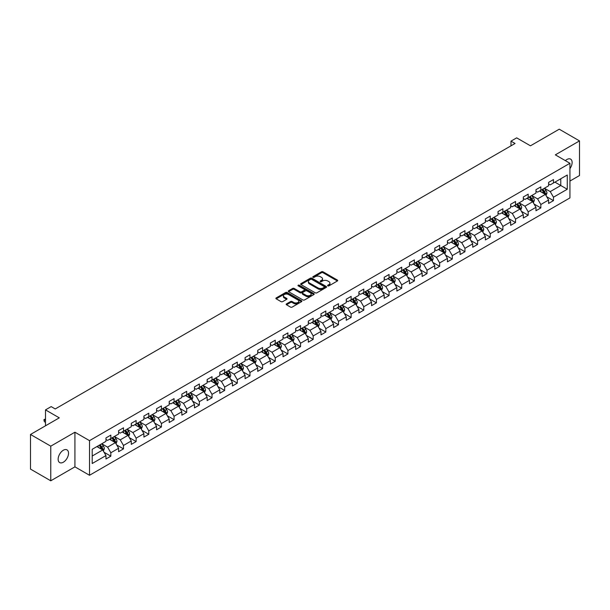 <?xml version="1.0" encoding="UTF-8"?>
<svg xmlns="http://www.w3.org/2000/svg" width="610" height="610" viewBox="0 0 610 610"><rect width="100%" height="100%" fill="white"/><g stroke="black" fill="none" stroke-linecap="round" stroke-linejoin="round"><path stroke-width="0.91" d="M327.806 285.869A0.785 0.457 0 0 0 328.92 285.869L337.376 280.989A1.128 0.648 0 0 0 337.704 280.531A1.128 0.648 0 0 0 337.376 280.066L323.048 271.801A1.128 0.648 0 0 0 321.455 271.801L312.999 276.681A0.785 0.457 0 0 0 314.119 277.321L315.21 276.696A3.599 2.082 0 0 1 320.303 276.696L321.5 277.382A3.599 2.082 0 0 1 322.553 278.854A3.599 2.082 0 0 1 321.5 280.325L320.402 280.951A0.785 0.457 0 0 0 321.516 281.599L322.614 280.966A3.599 2.082 0 0 1 327.707 280.966L328.897 281.652A3.599 2.082 0 0 1 329.949 283.124A3.599 2.082 0 0 1 328.897 284.596L327.806 285.228A0.785 0.457 0 0 0 327.806 285.869L327.806 285.228M63.333 462.22A7.335 4.239 120 0 0 68.129 455.754A7.335 4.239 120 0 0 67.001 449.875A7.335 4.239 120 0 0 63.333 450.233A7.335 4.239 120 0 0 58.537 456.699A7.335 4.239 120 0 0 59.666 462.578A7.335 4.239 120 0 0 63.333 462.22M569.931 168.634A7.335 4.239 120 0 0 570.602 159.118A7.335 4.239 120 0 0 566.934 159.484A7.335 4.239 120 0 0 565.386 160.651M286.525 303.871A1.128 0.648 0 0 0 286.197 304.329A1.128 0.648 0 0 0 286.525 304.786L290.543 307.104A1.128 0.648 0 0 0 292.137 307.104L301.523 301.683A1.128 0.648 0 0 0 301.851 301.226A1.128 0.648 0 0 0 301.523 300.768L287.203 292.495A1.128 0.648 0 0 0 285.61 292.495L276.216 297.916A1.128 0.648 0 0 0 275.888 298.381A1.128 0.648 0 0 0 276.216 298.839L281.073 301.637A1.128 0.648 0 0 0 282.666 301.637L286.685 299.319A1.128 0.648 0 0 0 287.013 298.862A1.128 0.648 0 0 0 286.685 298.404L284.275 297.009A3.012 1.738 0 0 1 283.391 295.781A3.012 1.738 0 0 1 285.251 294.18A3.012 1.738 0 0 1 288.53 294.554L297.962 299.998A3.012 1.738 0 0 1 298.847 301.226A3.012 1.738 0 0 1 296.986 302.834A3.012 1.738 0 0 1 293.707 302.453L292.137 301.546A1.128 0.648 0 0 0 290.543 301.546L286.525 303.871L286.525 304.786M569.931 181.063L579.5 175.535L579.5 140.902L559.233 129.198L530.456 145.813L516.67 137.86L510.997 141.139L515.053 143.48L55.228 408.952L51.171 406.611L45.498 409.889L45.498 425.803M50.767 446.162L50.767 480.802L74.923 466.848L74.923 432.216L50.767 446.162L30.5 434.465L59.277 417.842L45.498 409.889M74.923 432.216L89.517 440.641L569.931 163.274L569.931 197.915L89.517 475.274L89.517 440.641M579.5 140.902L555.344 154.849L569.931 163.274M315.294 292.815A1.128 0.648 0 0 0 316.88 292.815L326.274 287.401A1.128 0.648 0 0 0 326.602 286.936A1.128 0.648 0 0 0 326.274 286.479L311.946 278.206A1.128 0.648 0 0 0 310.353 278.206L300.966 283.627A1.128 0.648 0 0 0 300.638 284.092A1.128 0.648 0 0 0 300.966 284.55L315.294 292.815M298.534 286.037A0.785 0.457 0 0 1 299.335 286.151L313.883 294.554L304.504 299.96A1.128 0.648 0 0 1 302.918 299.96L288.591 291.694L292.609 289.392L292.609 288.454L288.591 290.772A1.128 0.648 0 0 0 288.263 291.237A1.128 0.648 0 0 0 288.591 291.694L288.591 290.772M292.609 289.392A1.128 0.648 0 0 1 294.203 289.392L294.203 288.454A1.128 0.648 0 0 0 292.609 288.454M294.203 288.454L300.013 291.809A1.128 0.648 0 0 0 301.607 291.809L304.268 290.268A1.128 0.648 0 0 0 304.596 289.811A1.128 0.648 0 0 0 304.268 289.353L298.221 285.861A0.785 0.457 0 0 1 299.335 285.213L313.898 293.623A1.128 0.648 0 0 1 314.226 294.081A1.128 0.648 0 0 1 313.898 294.538L313.898 293.623M50.767 480.802L30.5 469.098L30.5 434.465M104.074 452.269L110.837 456.181L110.837 452.765L118.622 448.266L118.622 451.69L123.487 448.876L123.487 445.46L131.272 440.969L131.272 444.385L136.137 441.579L136.137 438.163L143.914 433.664L143.914 437.08L148.779 434.274L148.779 430.858L156.564 426.367L156.564 429.783L161.429 426.977L161.429 423.553L169.206 419.062L169.206 422.478L174.071 419.672L174.071 416.256L181.856 411.765L181.856 415.181L186.721 412.368L186.721 408.952L194.506 404.461L194.506 407.876L199.363 405.07L199.363 401.654L207.148 397.156L207.148 400.579L212.013 397.766L212.013 394.35L219.798 389.859L219.798 393.275L224.663 390.469L224.663 387.053L232.44 382.554L232.44 385.97L237.305 383.164L237.305 379.748L245.09 375.257L245.09 378.673L249.955 375.859L249.955 372.443L257.74 367.952L257.74 371.368L262.597 368.562L262.597 365.146L270.382 360.647L270.382 364.071L275.247 361.257L275.247 357.841L283.032 353.35L283.032 356.766L287.897 353.96L287.897 350.544L295.675 346.045L295.675 349.461L300.539 346.655L300.539 343.239L308.325 338.748L308.325 342.164L313.189 339.358L313.189 335.935L320.974 331.443L320.974 334.86L325.831 332.053L325.831 328.637L333.617 324.146L333.617 327.562L338.481 324.749L338.481 321.333L346.267 316.842L346.267 320.258L351.131 317.452L351.131 314.036L358.909 309.537L358.909 312.96L363.773 310.147L363.773 306.731L371.559 302.24L371.559 305.656L376.423 302.85L376.423 299.434L384.201 294.935L384.201 298.351L389.066 295.545L389.066 292.129L396.851 287.638L396.851 291.054L401.716 288.24L401.716 284.824L409.501 280.333L409.501 283.749L414.365 280.943L414.365 277.527L422.143 273.036L422.143 276.452L427.008 273.638L427.008 270.222L434.793 265.731L434.793 269.147L439.657 266.341L439.657 262.925L447.435 258.426L447.435 261.842L452.3 259.036L452.3 255.62L460.085 251.129L460.085 254.545L464.95 251.739L464.95 248.316L472.735 243.825L472.735 247.241L477.599 244.435L477.599 241.019L485.377 236.527L485.377 239.944L490.242 237.13L490.242 233.714L498.027 229.223L498.027 232.639L502.892 229.833L502.892 226.417L510.669 221.918L510.669 225.342L515.534 222.528L515.534 219.112L523.319 214.621L523.319 218.037L528.184 215.231L528.184 211.815L535.969 207.316L535.969 210.732L540.834 207.926L540.834 204.51L548.611 200.019L548.611 203.435L553.476 200.629L553.476 197.205L567.262 189.252L567.262 175.024L560.773 178.768L560.773 185.509L567.262 189.252M110.837 456.181L105.972 458.987L105.972 455.571L92.194 463.531L92.194 449.296L105.972 441.343L105.972 437.927L110.837 435.121L110.837 438.537L118.622 434.038L118.622 430.622L123.487 427.816L123.487 431.232L131.272 426.741L131.272 423.325L136.137 420.511L136.137 423.935L143.914 419.436L143.914 416.02L148.779 413.214L148.779 416.63L156.564 412.139L156.564 408.723L161.429 405.909L161.429 409.325L169.206 404.834L169.206 401.418L174.071 398.612L174.071 402.028L181.856 397.529L181.856 394.113L186.721 391.307L186.721 394.723L194.506 390.232L194.506 386.816L199.363 384.003L199.363 387.426L207.148 382.927L207.148 379.512L212.013 376.705L212.013 380.121L219.798 375.63L219.798 372.214L224.663 369.401L224.663 372.817L232.44 368.326L232.44 364.91L237.305 362.104L237.305 365.52L245.09 361.029L245.09 357.605L249.955 354.799L249.955 358.215L257.74 353.724L257.74 350.308L262.597 347.502L262.597 350.918L270.382 346.419L270.382 343.003L275.247 340.197L275.247 343.613L283.032 339.122L283.032 335.706L287.897 332.892L287.897 336.316L295.675 331.817L295.675 328.401L300.539 325.595L300.539 329.011L308.325 324.52L308.325 321.104L313.189 318.29L313.189 321.706L320.974 317.215L320.974 313.799L325.831 310.993L325.831 314.409L333.617 309.918L333.617 306.494L338.481 303.688L338.481 307.104L346.267 302.613L346.267 299.197L351.131 296.391L351.131 299.807L358.909 295.309L358.909 291.893L363.773 289.087L363.773 292.503L371.559 288.012L371.559 284.596L376.423 281.782L376.423 285.198L384.201 280.707L384.201 277.291L389.066 274.485L389.066 277.901L396.851 273.41L396.851 269.994L401.716 267.18L401.716 270.596L409.501 266.105L409.501 262.689L414.365 259.883L414.365 263.299L422.143 258.8L422.143 255.384L427.008 252.578L427.008 255.994L434.793 251.503L434.793 248.087L439.657 245.273L439.657 248.697L447.435 244.198L447.435 240.782L452.3 237.976L452.3 241.392L460.085 236.901L460.085 233.485L464.95 230.671L464.95 234.087L472.735 229.596L472.735 226.18L477.599 223.374L477.599 226.79L485.377 222.299L485.377 218.876L490.242 216.07L490.242 219.486L498.027 214.994L498.027 211.578L502.892 208.773L502.892 212.188L510.669 207.69L510.669 204.274L515.534 201.468L515.534 204.884L523.319 200.393L523.319 196.977L528.184 194.163L528.184 197.587L535.969 193.088L535.969 189.672L540.834 186.866L540.834 190.282L548.611 185.791L548.611 182.375L553.476 179.561L553.476 182.977L567.262 175.024M109.541 439.284L115.381 442.654L107.596 447.145L101.763 443.775M105.972 439.467L107.596 440.405L110.837 438.537M107.596 447.145L110.837 452.765M115.381 442.654L118.622 448.266M122.191 431.979L128.024 435.349L120.246 439.848L114.405 436.478M118.622 432.17L120.246 433.108L123.487 431.232M120.246 439.848L123.487 445.46M128.024 435.349L131.272 440.969M134.833 424.682L140.674 428.052L132.888 432.543L127.055 429.173M131.272 424.865L132.888 425.803L136.137 423.935M132.888 432.543L136.137 438.163M140.674 428.052L143.914 433.664M147.483 417.377L153.323 420.747L145.538 425.239L139.698 421.868M143.914 417.568L145.538 418.498L148.779 416.63M145.538 425.239L148.779 430.858M153.323 420.747L156.564 426.367M160.133 410.08L165.966 413.45L158.181 417.941L152.347 414.571M156.564 410.263L158.181 411.201L161.429 409.325M158.181 417.941L161.429 423.553M165.966 413.45L169.206 419.062M172.775 402.775L178.616 406.146L170.83 410.637L164.99 407.267M169.206 402.966L170.83 403.896L174.071 402.028M170.83 410.637L174.071 416.256M178.616 406.146L181.856 411.765M185.425 395.471L191.258 398.841L183.48 403.34L177.64 399.969M181.856 395.661L183.48 396.599L186.721 394.723M183.48 403.34L186.721 408.952M191.258 398.841L194.506 404.461M198.067 388.173L203.908 391.544L196.123 396.035L190.29 392.665M194.506 388.356L196.123 389.294L199.363 387.426M196.123 396.035L199.363 401.654M203.908 391.544L207.148 397.156M210.717 380.869L216.55 384.239L208.773 388.73L202.932 385.367M207.148 381.059L208.773 381.997L212.013 380.121M208.773 388.73L212.013 394.35M216.55 384.239L219.798 389.859M223.367 373.572L229.2 376.942L221.415 381.433L215.582 378.063M219.798 373.755L221.415 374.692L224.663 372.817M221.415 381.433L224.663 387.053M229.2 376.942L232.44 382.554M236.009 366.267L241.85 369.637L234.065 374.128L228.224 370.758M232.44 366.457L234.065 367.388L237.305 365.52M234.065 374.128L237.305 379.748M241.85 369.637L245.09 375.257M248.659 358.97L254.492 362.332L246.714 366.831L240.874 363.461M245.09 359.153L246.714 360.091L249.955 358.215M246.714 366.831L249.955 372.443M254.492 362.332L257.74 367.952M261.301 351.665L267.142 355.035L259.357 359.526L253.524 356.156M257.74 351.848L259.357 352.786L262.597 350.918M259.357 359.526L262.597 365.146M267.142 355.035L270.382 360.647M273.951 344.36L279.784 347.731L272.007 352.229L266.166 348.859M270.382 344.551L272.007 345.489L275.247 343.613M272.007 352.229L275.247 357.841M279.784 347.731L283.032 353.35M286.601 337.063L292.434 340.433L284.649 344.924L278.816 341.554M283.032 337.246L284.649 338.184L287.897 336.316M284.649 344.924L287.897 350.544M292.434 340.433L295.675 346.045M299.243 329.758L305.084 333.129L297.299 337.62L291.458 334.25M295.675 329.949L297.299 330.879L300.539 329.011M297.299 337.62L300.539 343.239M305.084 333.129L308.325 338.748M311.893 322.461L317.726 325.831L309.949 330.323L304.108 326.952M308.325 322.644L309.949 323.582L313.189 321.706M309.949 330.323L313.189 335.935M317.726 325.831L320.974 331.443M324.535 315.156L330.376 318.527L322.591 323.018L316.758 319.648M320.974 315.347L322.591 316.277L325.831 314.409M322.591 323.018L325.831 328.637M330.376 318.527L333.617 324.146M337.185 307.852L343.018 311.222L335.241 315.721L329.4 312.35M333.617 308.042L335.241 308.98L338.481 307.104M335.241 315.721L338.481 321.333M343.018 311.222L346.267 316.842M349.827 300.555L355.668 303.925L347.883 308.416L342.05 305.046M346.267 300.738L347.883 301.675L351.131 299.807M347.883 308.416L351.131 314.036M355.668 303.925L358.909 309.537M362.477 293.25L368.318 296.62L360.533 301.119L354.692 297.749M358.909 293.44L360.533 294.378L363.773 292.503M360.533 301.119L363.773 306.731M368.318 296.62L371.559 302.24M375.127 285.953L380.96 289.323L373.183 293.814L367.342 290.444M371.559 286.136L373.183 287.074L376.423 285.198M373.183 293.814L376.423 299.434M380.96 289.323L384.201 294.935M387.769 278.648L393.61 282.018L385.825 286.509L379.992 283.139M384.201 278.839L385.825 279.769L389.066 277.901M385.825 286.509L389.066 292.129M393.61 282.018L396.851 287.638M400.419 271.351L406.252 274.721L398.475 279.212L392.634 275.842M396.851 271.534L398.475 272.472L401.716 270.596M398.475 279.212L401.716 284.824M406.252 274.721L409.501 280.333M413.062 264.046L418.902 267.416L411.117 271.908L405.284 268.537M409.501 264.237L411.117 265.167L414.365 263.299M411.117 271.908L414.365 277.527M418.902 267.416L422.143 273.036M425.711 256.741L431.552 260.112L423.767 264.61L417.926 261.24M422.143 256.932L423.767 257.87L427.008 255.994M423.767 264.61L427.008 270.222M431.552 260.112L434.793 265.731M438.361 249.444L444.194 252.814L436.409 257.306L430.576 253.935M434.793 249.627L436.409 250.565L439.657 248.697M436.409 257.306L439.657 262.925M444.194 252.814L447.435 258.426M451.003 242.139L456.844 245.51L449.059 250.001L443.226 246.631M447.435 242.33L449.059 243.268L452.3 241.392M449.059 250.001L452.3 255.62M456.844 245.51L460.085 251.129M463.653 234.842L469.486 238.213L461.709 242.704L455.868 239.333M460.085 235.025L461.709 235.963L464.95 234.087M461.709 242.704L464.95 248.316M469.486 238.213L472.735 243.825M476.296 227.538L482.136 230.908L474.351 235.399L468.518 232.029M472.735 227.728L474.351 228.658L477.599 226.79M474.351 235.399L477.599 241.019M482.136 230.908L485.377 236.527M488.945 220.233L494.786 223.603L487.001 228.102L481.16 224.732M485.377 220.423L487.001 221.361L490.242 219.486M487.001 228.102L490.242 233.714M494.786 223.603L498.027 229.223M501.595 212.936L507.428 216.306L499.643 220.797L493.81 217.427M498.027 213.119L499.643 214.057L502.892 212.188M499.643 220.797L502.892 226.417M507.428 216.306L510.669 221.918M514.238 205.631L520.078 209.001L512.293 213.5L506.46 210.13M510.669 205.822L512.293 206.76L515.534 204.884M512.293 213.5L515.534 219.112M520.078 209.001L523.319 214.621M526.887 198.334L532.721 201.704L524.943 206.195L519.102 202.825M523.319 198.517L524.943 199.455L528.184 197.587M524.943 206.195L528.184 211.815M532.721 201.704L535.969 207.316M539.53 191.029L545.37 194.399L537.585 198.89L531.752 195.52M535.969 191.22L537.585 192.15L540.834 190.282M537.585 198.89L540.834 204.51M545.37 194.399L548.611 200.019M554.932 182.138L560.773 185.509L550.235 191.593L544.394 188.223M548.611 183.915L550.235 184.853L553.476 182.977M550.235 191.593L553.476 197.205M74.923 466.848L89.517 475.274M510.997 141.139L510.997 145.813M92.194 456.036L102.732 449.951L96.898 446.581M102.732 449.951L105.972 455.571M546.705 196.717L553.476 200.629M534.063 204.022L540.834 207.926M521.413 211.319L528.184 215.231M508.77 218.624L515.534 222.528M496.121 225.921L502.892 229.833M483.471 233.226L490.242 237.13M470.828 240.523L477.599 244.435M458.179 247.828L464.95 251.739M445.536 255.132L452.3 259.036M432.887 262.43L439.657 266.341M420.237 269.734L427.008 273.638M407.594 277.031L414.365 280.943M394.945 284.336L401.716 288.24M382.302 291.641L389.066 295.545M369.652 298.938L376.423 302.85M357.002 306.243L363.773 310.147M344.36 313.54L351.131 317.452M331.71 320.845L338.481 324.749M319.068 328.142L325.831 332.053M306.418 335.447L313.189 339.358M293.768 342.751L300.539 346.655M281.126 350.048L287.897 353.96M268.476 357.353L275.247 361.257M255.834 364.65L262.597 368.562M243.184 371.955L249.955 375.859M230.542 379.252L237.305 383.164M217.892 386.557L224.663 390.469M205.242 393.862L212.013 397.766M192.6 401.159L199.363 405.07M179.95 408.464L186.721 412.368M167.308 415.761L174.071 419.672M154.658 423.065L161.429 426.977M142.008 430.37L148.779 434.274M129.366 437.667L136.137 441.579M116.716 444.972L123.487 448.876M328.119 285.983L328.897 285.533A3.599 2.082 0 0 0 329.949 284.062L329.949 283.124M322.553 278.854L322.553 279.792A3.599 2.082 0 0 1 321.5 281.256L320.715 281.706M337.376 280.066L337.376 280.989L323.048 272.739A1.128 0.648 0 0 0 321.455 272.739L313.319 277.436M326.258 287.409L311.946 279.144A1.128 0.648 0 0 0 310.353 279.144L300.982 284.557M324.284 287.257A0.785 0.457 0 0 0 324.284 286.616L311.71 279.357A0.785 0.457 0 0 0 310.597 279.357L309.438 280.02A3.599 2.082 0 0 0 308.385 281.492A3.599 2.082 0 0 0 309.438 282.964L318.039 287.928A3.599 2.082 0 0 0 323.125 287.928L324.284 287.257L324.284 288.194A0.785 0.457 0 0 0 324.512 287.874L324.512 286.936M308.385 281.492L308.385 282.43A3.599 2.082 0 0 0 309.438 283.902L309.438 282.964M324.284 288.194L323.125 288.865A3.599 2.082 0 0 1 318.039 288.865L309.438 283.902M294.203 289.392L300.013 292.747A1.128 0.648 0 0 0 301.607 292.747L304.268 291.206A1.128 0.648 0 0 0 304.596 290.749L304.596 289.811M306.037 295.286A3.012 1.738 0 0 0 309.323 295.667A3.012 1.738 0 0 0 311.176 294.058A3.012 1.738 0 0 0 310.299 292.83L306.975 290.909A1.128 0.648 0 0 0 305.381 290.909L302.72 292.449A1.128 0.648 0 0 0 302.385 292.914A1.128 0.648 0 0 0 302.72 293.372L306.037 295.286L306.037 296.224A3.012 1.738 0 0 0 309.323 296.605A3.012 1.738 0 0 0 311.176 294.996L311.176 294.058M302.385 292.914L302.385 293.845A1.128 0.648 0 0 0 302.72 294.31L302.72 293.372M306.037 296.224L302.72 294.31M298.847 301.226L298.847 302.163A3.012 1.738 0 0 1 296.986 303.765A3.012 1.738 0 0 1 293.707 303.391L292.137 302.484A1.128 0.648 0 0 0 290.543 302.484L286.54 304.794M283.391 295.781L283.391 296.719A3.012 1.738 0 0 0 284.275 297.947L284.275 297.009M286.669 299.327L284.275 297.947M301.508 301.691L287.203 293.433A1.128 0.648 0 0 0 285.61 293.433L276.231 298.847M546.011 195.513L546.972 193.08A3.035 1.754 -120 0 0 546.003 190.495L544.333 188.261M541.413 192.119L540.277 190.602M541.817 189.71L543.495 191.944A3.035 1.754 60 0 1 544.364 193.774L545.332 193.21A3.035 1.754 -120 0 0 544.463 191.38L542.793 189.146M542.031 189.588L543.884 192.066A1.548 0.892 60 0 1 544.166 192.539L545.332 193.21M533.361 202.81L534.329 200.385A3.035 1.754 -120 0 0 533.361 197.792L531.684 195.558M528.771 199.417L527.635 197.899M529.175 197.015L530.845 199.249A3.035 1.754 60 0 1 531.714 201.071L532.69 200.515A3.035 1.754 -120 0 0 531.821 198.685L530.143 196.45M529.381 196.893L531.241 199.371A1.548 0.892 60 0 1 531.524 199.836L532.69 200.515M520.719 210.114L521.68 207.682A3.035 1.754 -120 0 0 520.711 205.097L519.041 202.863M516.121 206.721L514.985 205.204M516.525 204.312L518.195 206.546A3.035 1.754 60 0 1 519.072 208.376L520.04 207.812A3.035 1.754 -120 0 0 519.171 205.982L517.501 203.755M516.739 204.19L518.591 206.668A1.548 0.892 60 0 1 518.874 207.141L520.04 207.812M508.069 217.412L509.037 214.987A3.035 1.754 -120 0 0 508.061 212.394L506.391 210.168M503.471 214.018L502.335 212.501M503.875 211.617L505.553 213.851A3.035 1.754 60 0 1 506.422 215.673L507.39 215.117A3.035 1.754 -120 0 0 506.521 213.287L504.851 211.052M504.089 211.495L505.949 213.973A1.548 0.892 60 0 1 506.231 214.438L507.39 215.117M495.427 224.716L496.387 222.284A3.035 1.754 -120 0 0 495.419 219.699L493.742 217.465M490.829 221.323L489.693 219.806M491.233 218.914L492.903 221.148A3.035 1.754 60 0 1 493.772 222.978L494.748 222.414A3.035 1.754 -120 0 0 493.879 220.591L492.201 218.357M491.446 218.792L493.299 221.27A1.548 0.892 60 0 1 493.582 221.743L494.748 222.414M482.777 232.021L483.738 229.589A3.035 1.754 -120 0 0 482.769 227.004L481.099 224.77M478.179 228.628L477.043 227.111M478.583 226.219L480.261 228.453A3.035 1.754 60 0 1 481.13 230.283L482.098 229.718A3.035 1.754 -120 0 0 481.229 227.888L479.559 225.654M478.797 226.096L480.649 228.575A1.548 0.892 60 0 1 480.932 229.047L482.098 229.718M470.127 239.318L471.095 236.886A3.035 1.754 -120 0 0 470.127 234.301L468.45 232.067M465.537 235.925L464.401 234.408M465.941 233.523L467.611 235.75A3.035 1.754 60 0 1 468.48 237.58L469.456 237.015A3.035 1.754 -120 0 0 468.587 235.193L466.909 232.959M466.147 233.401L468.007 235.872A1.548 0.892 60 0 1 468.289 236.344L469.456 237.015M457.485 246.623L458.445 244.191A3.035 1.754 -120 0 0 457.477 241.606L455.807 239.372M452.887 243.23L451.751 241.712M453.291 240.82L454.961 243.054A3.035 1.754 60 0 1 455.838 244.885L456.806 244.32A3.035 1.754 -120 0 0 455.937 242.49L454.267 240.256M453.504 240.698L455.357 243.177A1.548 0.892 60 0 1 455.639 243.649L456.806 244.32M444.835 253.92L445.803 251.495A3.035 1.754 -120 0 0 444.827 248.903L443.157 246.669M440.245 250.527L439.101 249.01M440.641 248.125L442.319 250.359A3.035 1.754 60 0 1 443.188 252.182L444.164 251.625A3.035 1.754 -120 0 0 443.287 249.795L441.617 247.561M440.855 248.003L442.715 250.481A1.548 0.892 60 0 1 442.997 250.946L444.164 251.625M432.193 261.225L433.153 258.792A3.035 1.754 -120 0 0 432.185 256.208L430.507 253.973M427.595 257.832L426.459 256.314M427.999 255.422L429.669 257.656A3.035 1.754 60 0 1 430.538 259.486L431.514 258.922A3.035 1.754 -120 0 0 430.645 257.1L428.967 254.866M428.212 255.3L430.065 257.778A1.548 0.892 60 0 1 430.347 258.251L431.514 258.922M419.543 268.522L420.503 266.097A3.035 1.754 -120 0 0 419.535 263.512L417.865 261.278M414.945 265.129L413.809 263.611M415.349 262.727L417.026 264.961A3.035 1.754 60 0 1 417.896 266.784L418.864 266.227A3.035 1.754 -120 0 0 417.995 264.397L416.325 262.163M415.562 262.605L417.415 265.083A1.548 0.892 60 0 1 417.697 265.548L418.864 266.227M406.893 275.827L407.861 273.394A3.035 1.754 -120 0 0 406.893 270.81L405.215 268.575M402.303 272.434L401.166 270.916M402.707 270.024L404.377 272.258A3.035 1.754 60 0 1 405.246 274.088L406.222 273.524A3.035 1.754 -120 0 0 405.353 271.702L403.675 269.467M402.913 269.902L404.773 272.38A1.548 0.892 60 0 1 405.055 272.853L406.222 273.524M394.251 283.131L395.211 280.699A3.035 1.754 -120 0 0 394.243 278.114L392.573 275.88M389.653 279.738L388.517 278.221M390.057 277.329L391.734 279.563A3.035 1.754 60 0 1 392.604 281.393L393.572 280.829A3.035 1.754 -120 0 0 392.703 278.999L391.033 276.765M390.27 277.207L392.123 279.685A1.548 0.892 60 0 1 392.405 280.158L393.572 280.829M381.601 290.429L382.569 288.004A3.035 1.754 -120 0 0 381.601 285.411L379.923 283.177M377.01 287.035L375.867 285.518M377.407 284.634L379.084 286.868A3.035 1.754 60 0 1 379.954 288.69L380.93 288.133A3.035 1.754 -120 0 0 380.06 286.303L378.383 284.069M377.62 284.512L379.481 286.99A1.548 0.892 60 0 1 379.763 287.455L380.93 288.133M368.958 297.733L369.919 295.301A3.035 1.754 -120 0 0 368.951 292.716L367.273 290.482M364.361 294.34L363.224 292.823M364.765 291.931L366.435 294.165A3.035 1.754 60 0 1 367.304 295.995L368.28 295.431A3.035 1.754 -120 0 0 367.411 293.601L365.733 291.374M364.978 291.809L366.831 294.287A1.548 0.892 60 0 1 367.113 294.76L368.28 295.431M356.309 305.031L357.269 302.606A3.035 1.754 -120 0 0 356.301 300.013L354.631 297.779M351.711 301.637L350.575 300.12M352.115 299.236L353.792 301.47A3.035 1.754 60 0 1 354.662 303.292L355.63 302.735A3.035 1.754 -120 0 0 354.761 300.905L353.091 298.671M352.328 299.113L354.181 301.592A1.548 0.892 60 0 1 354.463 302.057L355.63 302.735M343.659 312.335L344.627 309.903A3.035 1.754 -120 0 0 343.659 307.318L341.981 305.084M339.068 308.942L337.932 307.425M339.473 306.533L341.142 308.767A3.035 1.754 60 0 1 342.012 310.597L342.988 310.033A3.035 1.754 -120 0 0 342.118 308.21L340.441 305.976M339.678 306.411L341.539 308.889A1.548 0.892 60 0 1 341.821 309.361L342.988 310.033M331.017 319.632L331.977 317.208A3.035 1.754 -120 0 0 331.009 314.623L329.339 312.389M326.419 316.247L325.282 314.729M326.823 313.837L328.5 316.071A3.035 1.754 60 0 1 329.369 317.901L330.338 317.337A3.035 1.754 -120 0 0 329.469 315.507L327.799 313.273M327.036 313.715L328.889 316.193A1.548 0.892 60 0 1 329.171 316.666L330.338 317.337M318.367 326.937L319.335 324.505A3.035 1.754 -120 0 0 318.367 321.92L316.689 319.686M313.776 323.544L312.633 322.027M314.18 321.142L315.85 323.369A3.035 1.754 60 0 1 316.72 325.199L317.696 324.634A3.035 1.754 -120 0 0 316.826 322.812L315.149 320.578M314.386 321.012L316.247 323.491A1.548 0.892 60 0 1 316.529 323.963L317.696 324.634M305.724 334.242L306.685 331.81A3.035 1.754 -120 0 0 305.717 329.225L304.047 326.99M301.127 330.849L299.99 329.331M301.531 328.439L303.2 330.673A3.035 1.754 60 0 1 304.07 332.503L305.046 331.939A3.035 1.754 -120 0 0 304.176 330.109L302.499 327.875M301.744 328.317L303.597 330.795A1.548 0.892 60 0 1 303.879 331.268L305.046 331.939M293.075 341.539L294.043 339.114A3.035 1.754 -120 0 0 293.067 336.522L291.397 334.288M288.477 338.146L287.34 336.628M288.881 335.744L290.558 337.978A3.035 1.754 60 0 1 291.427 339.8L292.396 339.244A3.035 1.754 -120 0 0 291.527 337.414L289.857 335.18M289.094 335.622L290.955 338.1A1.548 0.892 60 0 1 291.229 338.565L292.396 339.244M280.425 348.844L281.393 346.411A3.035 1.754 -120 0 0 280.425 343.827L278.747 341.592M275.834 345.451L274.698 343.933M276.238 343.041L277.908 345.275A3.035 1.754 60 0 1 278.778 347.105L279.754 346.541A3.035 1.754 -120 0 0 278.884 344.719L277.207 342.485M276.444 342.919L278.305 345.397A1.548 0.892 60 0 1 278.587 345.87L279.754 346.541M267.782 356.141L268.743 353.716A3.035 1.754 -120 0 0 267.775 351.124L266.105 348.897M263.185 352.748L262.048 351.23M263.589 350.346L265.266 352.58A3.035 1.754 60 0 1 266.135 354.402L267.104 353.846A3.035 1.754 -120 0 0 266.235 352.016L264.565 349.782M263.802 350.224L265.655 352.702A1.548 0.892 60 0 1 265.937 353.167L267.104 353.846M255.132 363.446L256.101 361.013A3.035 1.754 -120 0 0 255.132 358.428L253.455 356.194M250.542 360.052L249.406 358.535M250.946 357.643L252.616 359.877A3.035 1.754 60 0 1 253.485 361.707L254.462 361.143A3.035 1.754 -120 0 0 253.592 359.32L251.915 357.086M251.152 357.521L253.013 359.999A1.548 0.892 60 0 1 253.295 360.472L254.462 361.143M242.49 370.75L243.451 368.318A3.035 1.754 -120 0 0 242.483 365.733L240.813 363.499M237.892 367.357L236.756 365.84M238.296 364.948L239.966 367.182A3.035 1.754 60 0 1 240.836 369.012L241.812 368.448A3.035 1.754 -120 0 0 240.942 366.618L239.273 364.383M238.51 364.826L240.363 367.304A1.548 0.892 60 0 1 240.645 367.777L241.812 368.448M229.84 378.048L230.809 375.623A3.035 1.754 -120 0 0 229.833 373.03L228.163 370.796M225.242 374.654L224.106 373.137M225.647 372.252L227.324 374.487A3.035 1.754 60 0 1 228.193 376.309L229.162 375.745A3.035 1.754 -120 0 0 228.292 373.922L226.623 371.688M225.86 372.13L227.721 374.609A1.548 0.892 60 0 1 227.995 375.074L229.162 375.745M217.19 385.352L218.159 382.92A3.035 1.754 -120 0 0 217.19 380.335L215.513 378.101M212.6 381.959L211.464 380.442M213.004 379.55L214.674 381.784A3.035 1.754 60 0 1 215.543 383.614L216.519 383.049A3.035 1.754 -120 0 0 215.65 381.219L213.973 378.985M213.218 379.428L215.071 381.906A1.548 0.892 60 0 1 215.353 382.378L216.519 383.049M204.548 392.649L205.509 390.225A3.035 1.754 -120 0 0 204.541 387.632L202.871 385.398M199.95 389.256L198.814 387.739M200.354 386.854L202.032 389.088A3.035 1.754 60 0 1 202.901 390.911L203.87 390.354A3.035 1.754 -120 0 0 203 388.524L201.331 386.29M200.568 386.732L202.421 389.21A1.548 0.892 60 0 1 202.703 389.676L203.87 390.354M191.898 399.954L192.867 397.522A3.035 1.754 -120 0 0 191.898 394.937L190.221 392.703M187.308 396.561L186.172 395.044M187.712 394.151L189.382 396.386A3.035 1.754 60 0 1 190.251 398.216L191.227 397.651A3.035 1.754 -120 0 0 190.358 395.829L188.681 393.595M187.918 394.029L189.779 396.508A1.548 0.892 60 0 1 190.061 396.98L191.227 397.651M179.256 407.251L180.217 404.826A3.035 1.754 -120 0 0 179.249 402.242L177.579 400.007M174.658 403.866L173.522 402.348M175.062 401.456L176.732 403.69A3.035 1.754 60 0 1 177.601 405.513L178.577 404.956A3.035 1.754 -120 0 0 177.708 403.126L176.038 400.892M175.276 401.334L177.129 403.812A1.548 0.892 60 0 1 177.411 404.278L178.577 404.956M166.606 414.556L167.575 412.124A3.035 1.754 -120 0 0 166.599 409.539L164.929 407.305M162.008 411.163L160.872 409.645M162.412 408.753L164.09 410.987A3.035 1.754 60 0 1 164.959 412.817L165.928 412.253A3.035 1.754 -120 0 0 165.058 410.431L163.388 408.197M162.626 408.631L164.486 411.109A1.548 0.892 60 0 1 164.761 411.582L165.928 412.253M153.956 421.861L154.925 419.428A3.035 1.754 -120 0 0 153.956 416.843L152.279 414.609M149.366 418.468L148.23 416.95M149.77 416.058L151.44 418.292A3.035 1.754 60 0 1 152.309 420.122L153.285 419.558A3.035 1.754 -120 0 0 152.416 417.728L150.739 415.494M149.984 415.936L151.837 418.414A1.548 0.892 60 0 1 152.119 418.887L153.285 419.558M141.314 429.158L142.275 426.733A3.035 1.754 -120 0 0 141.306 424.141L139.637 421.906M136.716 425.765L135.58 424.247M137.12 423.363L138.798 425.597A3.035 1.754 60 0 1 139.667 427.419L140.635 426.863A3.035 1.754 -120 0 0 139.766 425.033L138.096 422.799M137.334 423.241L139.187 425.719A1.548 0.892 60 0 1 139.469 426.184L140.635 426.863M128.664 436.463L129.633 434.03A3.035 1.754 -120 0 0 128.664 431.445L126.987 429.211M124.074 433.07L122.938 431.552M124.478 430.66L126.148 432.894A3.035 1.754 60 0 1 127.017 434.724L127.993 434.16A3.035 1.754 -120 0 0 127.124 432.33L125.447 430.103M124.684 430.538L126.544 433.016A1.548 0.892 60 0 1 126.827 433.489L127.993 434.16M116.022 443.76L116.983 441.335A3.035 1.754 -120 0 0 116.014 438.742L114.344 436.516M111.424 440.367L110.288 438.849M111.828 437.965L113.498 440.199A3.035 1.754 60 0 1 114.367 442.021L115.343 441.465A3.035 1.754 -120 0 0 114.474 439.635L112.804 437.4M112.042 437.843L113.895 440.321A1.548 0.892 60 0 1 114.177 440.786L115.343 441.465M103.372 451.064L104.34 448.632A3.035 1.754 -120 0 0 103.364 446.047L101.695 443.813M98.774 447.671L97.638 446.154M99.178 445.262L100.856 447.496A3.035 1.754 60 0 1 101.725 449.326L102.694 448.762A3.035 1.754 -120 0 0 101.824 446.939L100.154 444.705M99.392 445.14L101.252 447.618A1.548 0.892 60 0 1 101.527 448.091L102.694 448.762M45.498 419.329L44.347 419.993L45.498 420.656M44.347 421.678L43.897 419.733L44.347 421.678L45.498 422.341M43.897 419.733L45.498 418.925M328.897 285.533L328.897 284.596M320.402 281.599L320.402 280.951M321.5 281.256L321.5 280.325M312.999 277.321L312.999 276.681M321.455 272.739L321.455 271.801M323.048 272.739L323.048 271.801M300.966 284.55L300.966 283.627M310.353 279.144L310.353 278.206M311.946 279.144L311.946 278.206M326.274 287.401L326.274 286.479M318.039 288.865L318.039 287.928M323.125 288.865L323.125 287.928M300.013 292.747L300.013 291.809M301.607 292.747L301.607 291.809M304.268 291.206L304.268 290.268M299.335 286.151L299.335 285.213M290.543 302.484L290.543 301.546M292.137 302.484L292.137 301.546M293.707 303.391L293.707 302.453M286.685 299.319L286.685 298.404M276.216 298.839L276.216 297.916M285.61 293.433L285.61 292.495M287.203 293.433L287.203 292.495M301.523 301.683L301.523 300.768M545.073 194.224L546.957 193.141M544.463 191.38L546.003 190.495M542.305 192.63L543.495 191.944M532.423 201.529L534.307 200.438M531.821 198.685L533.361 197.792M529.655 199.935L530.845 199.249M519.773 208.833L521.664 207.743M519.171 205.982L520.711 205.097M517.013 207.232L518.195 206.546M507.131 216.131L509.014 215.04M506.521 213.287L508.061 212.394M504.363 214.537L505.553 213.851M494.481 223.435L496.365 222.345M493.879 220.591L495.419 219.699M491.713 221.834L492.903 221.148M481.839 230.733L483.722 229.65M481.229 227.888L482.769 227.004M479.071 229.139L480.261 228.453M469.189 238.037L471.072 236.947M468.587 235.193L470.127 234.301M466.421 236.436L467.611 235.75M456.539 245.334L458.43 244.252M455.937 242.49L457.477 241.606M453.779 243.741L454.961 243.054M443.897 252.639L445.78 251.549M443.287 249.795L444.827 248.903M441.129 251.046L442.319 250.359M431.247 259.944L433.13 258.853M430.645 257.1L432.185 256.208M428.479 258.343L429.669 257.656M418.605 267.241L420.488 266.151M417.995 264.397L419.535 263.512M415.837 265.647L417.026 264.961M405.955 274.546L407.838 273.455M405.353 271.702L406.893 270.81M403.187 272.944L404.377 272.258M393.305 281.843L395.196 280.76M392.703 278.999L394.243 278.114M390.545 280.249L391.734 279.563M380.663 289.148L382.546 288.057M380.06 286.303L381.601 285.411M377.895 287.554L379.084 286.868M368.013 296.452L369.896 295.362M367.411 293.601L368.951 292.716M365.245 294.851L366.435 294.165M355.371 303.75L357.254 302.659M354.761 300.905L356.301 300.013M352.603 302.156L353.792 301.47M342.721 311.054L344.604 309.964M342.118 308.21L343.659 307.318M339.953 309.453L341.142 308.767M330.071 318.351L331.962 317.269M329.469 315.507L331.009 314.623M327.311 316.758L328.5 316.071M317.429 325.656L319.312 324.566M316.826 322.812L318.367 321.92M314.661 324.055L315.85 323.369M304.779 332.953L306.662 331.87M304.176 330.109L305.717 329.225M302.019 331.36L303.2 330.673M292.137 340.258L294.02 339.168M291.527 337.414L293.067 336.522M289.369 338.664L290.558 337.978M279.487 347.563L281.37 346.472M278.884 344.719L280.425 343.827M276.719 345.962L277.908 345.275M266.844 354.86L268.728 353.769M266.235 352.016L267.775 351.124M264.077 353.266L265.266 352.58M254.195 362.165L256.078 361.074M253.592 359.32L255.132 358.428M251.427 360.563L252.616 359.877M241.545 369.462L243.436 368.379M240.942 366.618L242.483 365.733M238.785 367.868L239.966 367.182M228.902 376.767L230.786 375.676M228.292 373.922L229.833 373.03M226.135 375.165L227.324 374.487M216.253 384.071L218.136 382.981M215.65 381.219L217.19 380.335M213.485 382.47L214.674 381.784M203.61 391.368L205.494 390.278M203 388.524L204.541 387.632M200.842 389.775L202.032 389.088M190.96 398.673L192.844 397.583M190.358 395.829L191.898 394.937M188.193 397.072L189.382 396.386M178.311 405.97L180.202 404.887M177.708 403.126L179.249 402.242M175.55 404.377L176.732 403.69M165.668 413.275L167.552 412.185M165.058 410.431L166.599 409.539M162.9 411.674L164.09 410.987M153.018 420.572L154.902 419.489M152.416 417.728L153.956 416.843M150.251 418.978L151.44 418.292M140.376 427.877L142.26 426.786M139.766 425.033L141.306 424.141M137.608 426.283L138.798 425.597M127.726 435.182L129.61 434.091M127.124 432.33L128.664 431.445M124.958 433.58L126.148 432.894M115.076 442.479L116.968 441.388M114.474 439.635L116.014 438.742M112.316 440.885L113.498 440.199M102.434 449.783L104.318 448.693M101.824 446.939L103.364 446.047M99.666 448.182L100.856 447.496"/></g></svg>
